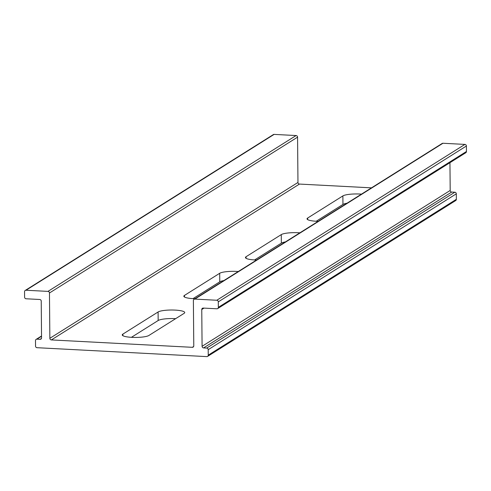 <?xml version="1.0" encoding="UTF-8"?>
<svg xmlns="http://www.w3.org/2000/svg" width="491" height="491" viewBox="0 0 491 491"><rect width="100%" height="100%" fill="white"/><g stroke="black" fill="none" stroke-linecap="round" stroke-linejoin="round"><path stroke-width="0.74" d="M217.685 308.581L465.793 152.732A1.553 1.455 -122.1 0 0 466.45 151.498L466.401 146.011A1.553 1.455 -122.1 0 0 464.903 144.409L442.962 143.255A1.553 1.455 -122.1 0 0 442.152 143.464L194.037 299.307A1.553 1.455 -122.1 0 0 193.38 300.547L193.779 345.867A1.553 1.455 57.9 0 1 192.306 347.315L51.352 339.919A1.553 1.455 57.9 0 1 49.855 338.311L49.462 292.992A1.553 1.455 -122.1 0 0 47.965 291.39L26.023 290.242A1.553 1.455 -122.1 0 0 24.55 291.685L24.599 297.172A1.553 1.455 -122.1 0 0 26.097 298.774L39.734 299.492A1.553 1.455 57.9 0 1 41.232 301.093L41.551 337.876A1.553 1.455 57.9 0 1 40.084 339.324L36.96 339.164A1.553 1.455 -122.1 0 0 35.487 340.607L35.536 346.094A1.553 1.455 -122.1 0 0 37.034 347.696L206.772 356.607A1.553 1.455 -122.1 0 0 208.245 355.159L208.196 349.672A1.553 1.455 -122.1 0 0 206.699 348.07L203.581 347.904A1.553 1.455 57.9 0 1 202.083 346.302L201.758 309.52A1.553 1.455 57.9 0 1 203.231 308.072L216.869 308.79A1.553 1.455 -122.1 0 0 218.342 307.341L218.292 301.855A1.553 1.455 -122.1 0 0 216.795 300.253L194.853 299.099A1.553 1.455 -122.1 0 0 194.037 299.307M318.162 221.343A13.631 2.645 179.5 0 1 307.035 218.839A13.631 2.645 179.5 0 1 307.654 218.041L342.878 195.915A13.631 2.645 179.5 0 1 361.48 194.135M122.873 334.107L158.096 311.981A13.631 2.645 179.5 0 1 173.157 310.03A13.631 2.645 179.5 0 1 184.739 312.546A13.631 2.645 179.5 0 1 184.113 313.35L148.89 335.47A13.631 2.645 179.5 0 1 133.834 337.421A13.631 2.645 179.5 0 1 122.253 334.905A13.631 2.645 179.5 0 1 122.873 334.107L122.891 335.697M194.976 298.724A13.631 2.645 179.5 0 1 183.843 296.22A13.631 2.645 179.5 0 1 184.469 295.416L219.692 273.291A13.631 2.645 179.5 0 1 238.288 271.511M256.566 260.034A13.631 2.645 179.5 0 1 245.439 257.53A13.631 2.645 179.5 0 1 246.065 256.725L281.282 234.606A13.631 2.645 179.5 0 1 299.884 232.826M371.484 187.85L299.461 184.07A1.553 1.455 57.9 0 1 297.963 182.468L297.571 137.149A1.553 1.455 -122.1 0 0 296.073 135.547L274.131 134.393A1.553 1.455 -122.1 0 0 273.315 134.602L25.207 290.451M347.039 203.206A13.631 2.645 -0.5 0 0 342.951 204.452L316.192 221.263M175.655 318.659A13.631 2.645 -0.5 0 0 158.17 320.519L131.41 337.329M223.853 280.582A13.631 2.645 -0.5 0 0 219.765 281.828L193.006 298.638M285.443 241.897A13.631 2.645 -0.5 0 0 281.355 243.137L254.596 259.948M207.589 356.398L455.697 200.549A1.553 1.455 -122.1 0 0 456.354 199.315L456.305 193.828A1.553 1.455 -122.1 0 0 454.807 192.226L451.689 192.061A1.553 1.455 57.9 0 1 450.192 190.459L449.946 162.687M194.853 299.099L442.962 143.255M192.306 347.315L193.663 346.462M51.352 339.919L299.461 184.07M49.855 338.311L297.963 182.468M49.462 292.992L297.571 137.149M47.965 291.39L296.073 135.547M26.023 290.242L274.131 134.393M40.084 339.324L41.434 338.477M36.96 339.164L41.539 336.286M208.245 355.159L456.354 199.315M208.196 349.672L456.305 193.828M206.699 348.07L454.807 192.226M203.581 347.904L451.689 192.061M202.083 346.302L450.192 190.459M201.758 309.52L203.998 308.115M218.342 307.341L466.45 151.498M218.292 301.855L466.401 146.011M216.795 300.253L464.903 144.409M281.355 243.137L281.282 234.606M246.077 258.321L246.065 256.725M219.765 281.828L219.692 273.291M184.481 297.012L184.469 295.416M158.17 320.519L158.096 311.981M342.951 204.452L342.878 195.915M307.673 219.63L307.654 218.041M36.144 339.373L41.532 335.985"/></g></svg>
